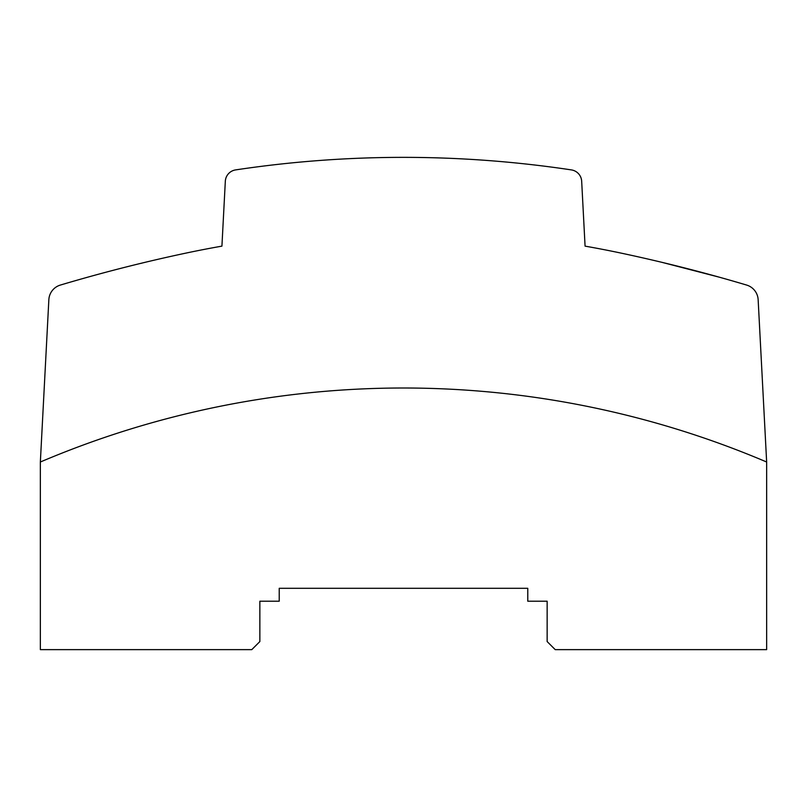 <?xml version="1.0" encoding="UTF-8"?>
<svg xmlns="http://www.w3.org/2000/svg" width="807" height="807" viewBox="0 0 807 807"><rect width="100%" height="100%" fill="white"/><g stroke="black" fill="none" stroke-linecap="round" stroke-linejoin="round"><path stroke-width="1.21" d="M141.275 263.314A16.14 16.14 163.9 0 1 142.657 262.911A1614 1614 -13.5 0 1 145.26 262.285M765.591 441.833L766.65 462.007A928.05 928.05 0 0 0 40.35 462.007L48.854 299.679A16.14 16.14 0 0 1 60.374 285.063A1614 1614 0 0 1 185.61 253.176A1049.1 1049.1 0 0 1 221.925 246.135L225.324 181.242A12.105 12.105 0 0 1 235.614 169.904A1129.8 1129.8 0 0 1 571.386 169.904A12.105 12.105 0 0 1 581.676 181.242L585.075 246.135A1049.1 1049.1 0 0 1 621.39 253.176A1614 1614 0 0 1 746.626 285.063A16.14 16.14 0 0 1 758.146 299.679L766.65 462.007L766.65 649.635L555.216 649.635L547.146 641.565L547.146 601.215L527.778 601.215L527.778 588.303L279.222 588.303L279.222 601.215L259.854 601.215L259.854 641.565L251.784 649.635L40.35 649.635L40.35 462.007L48.854 299.679L41.409 441.833M298.439 162.257C280.211 164.063 280.211 164.063 298.439 162.257M719.491 277.235L661.821 262.305L719.491 277.235"/></g></svg>
